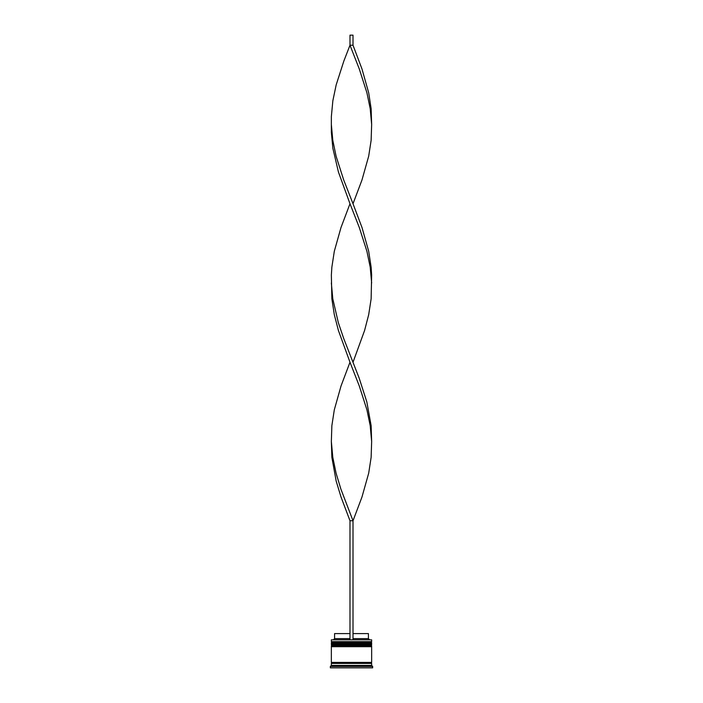<?xml version="1.0" encoding="UTF-8"?>
<svg xmlns="http://www.w3.org/2000/svg" width="703" height="703" viewBox="0 0 703 703"><rect width="100%" height="100%" fill="white"/><g stroke="black" fill="none" stroke-linecap="round" stroke-linejoin="round"><path stroke-width="1.05" d="M371.65 642.867L331.35 642.867A0.606 0.606 0 0 1 331.957 642.261L331.35 641.654L371.65 641.654L371.043 642.261L331.957 642.261L371.043 642.261A0.606 0.606 0 0 1 371.65 642.867L371.65 643.069A0.606 0.606 0 0 1 371.043 643.667M331.957 643.667A0.606 0.606 0 0 1 331.35 643.069L371.65 643.069M371.65 645.89L331.35 645.89A0.606 0.606 0 0 1 331.957 645.284L331.35 644.677L371.65 644.677L371.043 645.284L331.957 645.284L371.043 645.284A0.606 0.606 0 0 1 371.65 645.89L371.65 646.092A0.606 0.606 0 0 1 371.043 646.69M331.957 646.69A0.606 0.606 0 0 1 331.35 646.092L371.65 646.092M331.447 663.421A0.501 0.501 0 0 0 331.957 662.911A0.501 0.501 0 0 0 331.447 662.411M371.553 663.421A0.501 0.501 0 0 1 371.043 662.911A0.501 0.501 0 0 1 371.553 662.411M331.35 639.844L371.65 639.844L331.35 639.844L331.35 641.654M368.943 665.838L369.637 666.224L368.943 665.838M351.5 666.224L352.194 665.838L350.806 665.838L351.5 666.224M350.806 665.838L352.194 665.838L350.806 665.838M333.363 665.838L334.057 665.838L333.363 665.838M331.35 665.433L331.35 663.421L371.65 663.421L371.65 665.433L331.35 665.433L330.34 666.435L330.34 667.85L372.66 667.85L372.66 666.435L330.34 666.435M371.65 665.433L372.66 666.435M371.65 639.844L371.65 641.654M371.65 644.677L371.65 643.667L331.35 643.667L331.35 644.677M371.65 646.69L331.35 646.69L331.35 662.411L371.65 662.411L371.65 646.69M353.011 633.596L368.425 633.596L368.425 638.632L369.435 639.642M368.425 638.632L353.011 638.632M349.989 638.632L334.575 638.632L333.565 639.642M349.989 633.596L334.575 633.596L334.575 638.632M353.011 639.642L353.011 520.756L349.989 520.756L341.008 496.977L336.183 481.133L331.869 457.354L331.35 441.502L331.869 425.649L334.312 409.796L341.008 386.026L349.989 362.247L338.433 330.542L334.312 314.689L331.869 298.845L331.359 275.066L331.869 267.14L334.312 251.287L341.008 227.508L349.989 203.738L338.433 172.033L332.862 148.254L331.359 132.41L331.35 124.484L331.359 116.557L332.862 100.705L336.183 84.852L343.837 61.073L349.989 45.22L353.011 45.22L361.992 68.999L368.688 92.778L371.131 108.631L371.65 124.484L370.2 108.631L366.913 92.778L359.303 68.999L349.989 45.22L349.989 35.15L353.011 35.15L353.011 45.22M349.989 639.642L349.989 520.756M331.35 441.502L332.8 457.354L336.087 473.207L340.876 489.06L353.011 520.756L361.992 496.977L368.688 473.207L371.131 457.354L371.65 441.502L371.131 425.649L366.817 401.87L359.163 378.1L343.697 338.468L338.319 322.615L332.8 298.845L331.35 282.993M371.65 441.502L370.2 425.649L366.913 409.796L359.303 386.026L349.989 362.247M353.011 362.247L364.567 330.542L368.688 314.689L371.131 298.845L371.641 275.066L371.131 267.14L368.688 251.287L361.992 227.508L353.011 203.738L361.992 179.959L368.688 156.18L371.131 140.328L371.65 124.484M353.011 203.738L343.697 179.959L336.087 156.18L332.8 140.328L331.35 124.484M371.65 282.993L370.2 267.14L366.913 251.287L359.303 227.508L349.989 203.738"/></g></svg>
